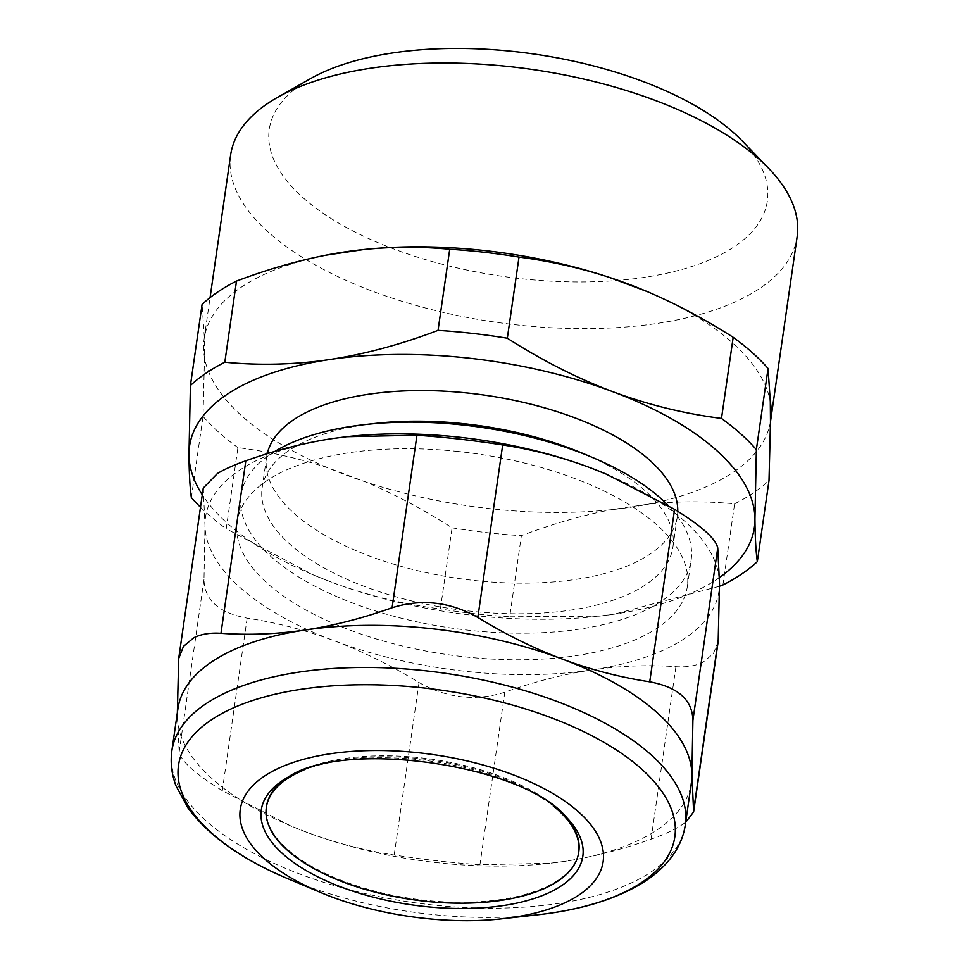 <?xml version="1.0" encoding="UTF-8"?>
<svg xmlns="http://www.w3.org/2000/svg" width="969" height="969" viewBox="0 0 969 969"><rect width="100%" height="100%" fill="white"/><g stroke="black" fill="none" stroke-linecap="round" stroke-linejoin="round"><path stroke-width="0.73" stroke-dasharray="4.84 3.63" d="M742.157 140.905A251.601 112.259 8.2 0 1 525.15 279.133A251.601 112.259 8.2 0 1 300.039 194.975A251.601 112.259 8.2 0 1 310.419 78.695M230.634 155.016A286.182 127.69 -171.8 0 0 521.685 325.427A286.182 127.69 -171.8 0 0 797.148 236.654M770.476 421.672A286.182 127.69 8.2 0 1 648.891 504.074A286.182 127.69 8.2 0 1 610.785 509.767A286.182 127.69 8.2 0 1 495.195 509.234A286.182 127.69 8.2 0 1 365.991 482.053A286.182 127.69 8.2 0 1 327.716 467.724A286.182 127.69 8.2 0 1 204.507 357.622A286.182 127.69 8.2 0 1 204.144 338.823A286.182 127.69 8.2 0 1 204.338 337.6A286.182 127.69 8.2 0 1 325.911 255.198M647.086 291.548A286.182 127.69 8.2 0 1 770.307 401.651M191.353 497.582L203.042 416.44L204.507 357.622L204.338 337.6L202.097 304.411M719.519 586.221L614.394 614.14A285.322 127.314 8.2 0 1 598.672 616.187A285.322 127.314 8.2 0 1 479.716 616.054A285.322 127.314 8.2 0 1 331.41 582.115C366.694 595.22 403.031 604.172 440.398 608.944L452.087 527.814C423.489 509.573 394.783 494.323 365.991 482.053L327.716 467.724C298.525 458.276 268.595 451.578 237.926 447.617L226.225 528.747L313.508 575.005L331.41 582.115A285.322 127.314 8.2 0 1 313.871 575.15A285.322 127.314 8.2 0 1 202.291 494.784M203.042 416.44A311.255 138.882 -171.8 0 0 218.8 432.283A311.255 138.882 -171.8 0 0 237.926 447.617M452.087 527.814A311.255 138.882 -171.8 0 0 494.033 533.41A311.255 138.882 -171.8 0 0 521.383 535.663L509.694 616.793A311.255 138.882 -171.8 0 1 482.332 614.54A311.255 138.882 -171.8 0 1 440.398 608.944M722.91 584.961L734.599 503.832C706.122 501.094 677.549 501.179 648.891 504.074L610.785 509.767C581.715 515.484 551.918 524.12 521.383 535.663M719.422 577.56A285.322 127.314 8.2 0 1 614.394 614.14L598.963 616.163L509.694 616.793M734.599 503.832A311.255 138.882 -171.8 0 0 769.011 480.503M677.755 511.269A207.511 92.588 8.2 0 1 677.331 516.453A207.511 92.588 8.2 0 1 477.596 580.819A207.511 92.588 8.2 0 1 266.572 457.259A207.511 92.588 8.2 0 1 267.238 453.71M200.498 507.235A311.255 138.882 -171.8 0 0 207.112 513.413A311.255 138.882 -171.8 0 0 226.225 528.747M582.502 453.274A207.511 92.588 8.2 0 1 672.922 547.085A207.511 92.588 8.2 0 1 473.187 611.451A207.511 92.588 8.2 0 1 262.151 487.892A207.511 92.588 8.2 0 1 375.378 423.429M274.917 451.397A227.388 101.466 -171.8 0 0 241.002 495.232A227.388 101.466 -171.8 0 0 472.266 630.625A227.388 101.466 -171.8 0 0 691.139 560.094A227.388 101.466 -171.8 0 0 668.186 505.491M456.048 451.275A227.388 101.466 8.2 0 1 687.312 586.681A227.388 101.466 8.2 0 1 468.427 657.224A227.388 101.466 8.2 0 1 237.175 521.819A227.388 101.466 8.2 0 1 456.048 451.275M346.866 436.692A259.377 115.735 -171.8 0 0 332.755 438.533A259.377 115.735 -171.8 0 0 242.032 468.608A259.377 115.735 -171.8 0 0 204.98 525.137A259.377 115.735 -171.8 0 0 334.475 640.848A259.377 115.735 -171.8 0 0 591.732 669.967A259.377 115.735 -171.8 0 0 682.455 639.891A259.377 115.735 -171.8 0 0 719.495 583.374A259.377 115.735 -171.8 0 0 606.061 474.035M203.26 488.049L204.98 525.137L203.999 579.571C204.435 599.968 218.824 612.82 247.156 618.149C276.928 622.692 306.034 630.262 334.475 640.848C362.891 651.556 391.088 665.449 419.044 682.515C446.891 698.225 475.476 701.459 504.801 692.229C534.44 681.667 563.413 674.254 591.732 669.967C620.027 665.8 648.091 664.71 675.926 666.684C686.585 667.387 695.621 665.909 703.046 662.251L713.39 653.639L718.186 641.454M177.363 712.542L179.144 752.065C181.179 761.319 195.568 774.183 222.301 790.643L290.615 825.842L306.882 832.31C335.322 842.897 364.429 850.467 394.189 855.009C423.635 859.588 452.22 862.822 479.946 864.711L550.113 863.258L564.14 861.429C592.447 857.141 621.432 849.716 651.071 839.166C662.396 835.193 671.832 830.978 679.378 826.533L685.677 822.306M177.921 708.714A259.377 115.735 8.2 0 0 177.388 716.6A259.377 115.735 -171.8 0 0 290.942 825.988A259.377 115.735 -171.8 0 0 306.882 832.31A259.377 115.735 -171.8 0 0 549.847 863.294A259.377 115.735 -171.8 0 0 564.14 861.429A259.377 115.735 -171.8 0 0 654.862 831.354A259.377 115.735 -171.8 0 0 691.381 782.71M266.463 806.523A157.79 70.41 -171.8 0 0 287.418 849.219A157.79 70.41 -171.8 0 0 556.606 881.124A157.79 70.41 -171.8 0 0 578.82 851.533M564.782 815.668A157.79 70.41 -171.8 0 0 563.025 813.79A157.79 70.41 -171.8 0 0 557.878 808.836A157.79 70.41 -171.8 0 0 292.275 774.776A157.79 70.41 -171.8 0 0 290.058 776.072M303.927 770.004A157.79 70.41 8.2 0 1 553.19 805.917M675.926 666.684L651.071 839.166M504.801 692.229L479.946 864.711M419.044 682.515L394.189 855.009M247.156 618.149L222.301 790.643M203.999 579.571L179.144 752.065M203.236 489.66L178.381 662.154M171.852 750.818A259.377 115.735 -171.8 0 0 351.626 890.317A259.377 115.735 -171.8 0 0 648.794 873.444A259.377 115.735 -171.8 0 0 685.313 824.801M287.757 878.665A250.741 111.883 -171.8 0 0 538.025 914.736M503.105 918.648A183.298 81.784 8.2 0 1 320.145 892.292M563.025 813.79L566.562 817.448A162.429 72.469 -171.8 0 0 432.392 761.404A162.429 72.469 -171.8 0 0 287.854 777.283L292.275 774.776M204.144 338.823L210.079 297.592M672.922 547.085L677.331 516.453M262.151 487.892L266.572 457.259M687.312 586.681L691.139 560.094M237.175 521.819L241.002 495.232"/><path stroke-width="1.45" d="M277.425 97.433L310.419 78.695A251.601 112.259 8.2 0 1 511.45 51.26A251.601 112.259 8.2 0 1 742.157 140.905L768.514 168.194A286.182 127.69 -171.8 0 0 506.097 66.231A286.182 127.69 -171.8 0 0 277.425 97.433A286.182 127.69 -171.8 0 0 230.634 155.016L210.079 297.592M770.658 420.449A286.182 127.69 8.2 0 1 770.476 421.672L770.307 401.651A286.182 127.69 8.2 0 1 770.658 420.449L797.148 236.654A286.182 127.69 -171.8 0 0 768.514 168.194M519.021 257.1A311.255 138.882 -171.8 0 0 477.075 251.504A311.255 138.882 -171.8 0 0 449.725 249.263C421.249 246.526 392.675 246.61 364.017 249.505L325.911 255.198A286.182 127.69 8.2 0 1 364.017 249.505A286.182 127.69 8.2 0 1 479.607 250.038A286.182 127.69 8.2 0 1 608.811 277.219A286.182 127.69 8.2 0 1 647.086 291.548L608.811 277.219C579.619 267.771 549.677 261.061 519.021 257.1L507.32 338.229C542.18 360.504 577.233 378.285 612.493 391.597C647.789 404.715 684.126 413.654 721.493 418.438L733.182 337.309C704.572 319.067 675.877 303.818 647.086 291.548M325.911 255.198C296.841 260.915 267.044 269.539 236.509 281.083L224.82 362.224C259.51 365.604 294.406 364.719 329.508 359.572C364.647 354.23 400.827 344.504 438.036 330.393L449.725 249.263M236.509 281.083A311.255 138.882 -171.8 0 0 202.097 304.411L190.408 385.541L188.967 454.824A285.322 127.314 8.2 0 1 329.508 359.572A285.322 127.314 8.2 0 1 464.187 357.658A285.322 127.314 8.2 0 1 612.493 391.597A285.322 127.314 8.2 0 1 754.936 518.887C755.105 537.238 755.905 551.494 757.322 561.632A311.255 138.882 8.2 0 1 722.91 584.961L719.519 586.221M200.498 507.235A311.255 138.882 -171.8 0 1 191.353 497.582C189.936 487.431 189.137 473.187 188.967 454.824A285.322 127.314 8.2 0 0 202.291 494.784M770.476 421.672L769.011 480.503L757.322 561.632M770.307 401.651L768.066 368.474L756.365 449.604L754.936 518.887A285.322 127.314 8.2 0 1 719.422 577.56M768.066 368.474A311.255 138.882 -171.8 0 0 752.307 352.643A311.255 138.882 -171.8 0 0 733.182 337.309M756.365 449.604A311.255 138.882 -171.8 0 0 740.619 433.773A311.255 138.882 -171.8 0 0 721.493 418.438M267.238 453.71A207.511 92.588 8.2 0 1 466.307 392.893A207.511 92.588 8.2 0 1 677.755 511.269M438.036 330.393A311.255 138.882 -171.8 0 1 465.386 332.646A311.255 138.882 8.2 0 1 507.32 338.229M224.82 362.224A311.255 138.882 -171.8 0 0 190.408 385.541M365.083 424.579L375.378 423.429A207.511 92.588 8.2 0 1 461.886 423.526A207.511 92.588 8.2 0 1 582.502 453.274L592.059 457.295A227.388 101.466 -171.8 0 0 459.875 424.688A227.388 101.466 -171.8 0 0 365.083 424.579A227.388 101.466 -171.8 0 0 274.917 451.397M668.186 505.491A227.388 101.466 -171.8 0 0 592.059 457.295M606.061 474.035A259.377 115.735 -171.8 0 0 605.94 473.986A259.377 115.735 -171.8 0 0 590.012 467.652A259.377 115.735 -171.8 0 0 347.047 436.668A259.377 115.735 -171.8 0 0 346.866 436.692M178.696 658.508L203.26 488.049L217.516 473.429C225.05 468.984 234.486 464.781 245.823 460.796C275.462 450.246 304.436 442.821 332.755 438.533L346.769 436.704L416.949 435.251C444.674 437.14 473.247 440.374 502.693 444.953C532.466 449.507 561.572 457.065 590.012 467.652L606.279 474.12L674.581 509.331L649.727 681.813C619.966 677.27 590.86 669.7 562.42 659.114C533.992 648.406 505.806 634.525 477.838 617.447C450.004 601.737 421.418 598.503 392.094 607.745C362.454 618.295 333.469 625.72 305.162 629.995C276.868 634.162 248.803 635.264 220.968 633.29C210.309 632.575 201.261 634.053 193.836 637.723L183.504 646.323L178.696 658.508L177.363 712.542M685.677 822.306L693.622 811.913L718.186 641.454L719.495 583.374L717.75 547.897C715.703 538.643 701.314 525.792 674.581 509.331M693.622 811.913L691.902 774.837L692.896 720.391C692.46 700.006 678.07 687.142 649.727 681.813M562.42 659.114A259.377 115.735 8.2 0 1 691.902 774.837A259.377 115.735 -171.8 0 1 691.381 782.71L685.313 824.801A259.377 115.735 -171.8 0 0 505.539 685.313A259.377 115.735 -171.8 0 0 208.371 702.174A259.377 115.735 -171.8 0 0 171.852 750.818L177.921 708.714A259.377 115.735 8.2 0 1 214.44 660.071A259.377 115.735 -171.8 0 1 305.162 629.995A259.377 115.735 -171.8 0 1 562.42 659.114M553.19 805.917A157.79 70.41 8.2 0 1 557.744 809.769A157.79 70.41 8.2 0 1 578.687 852.466L578.82 851.533A157.79 70.41 -171.8 0 0 564.782 815.668M290.058 776.072A157.79 70.41 -171.8 0 0 288.677 776.932A157.79 70.41 -171.8 0 0 266.463 806.523L266.33 807.456A157.79 70.41 8.2 0 1 303.927 770.004M578.687 852.466A157.79 70.41 8.2 0 1 458.434 903.181A157.79 70.41 8.2 0 1 287.284 850.14A157.79 70.41 8.2 0 1 266.33 807.456M717.75 547.897L692.896 720.391M718.514 637.808L693.659 810.302M245.823 460.796L220.968 633.29M416.949 435.251L392.094 607.745M502.693 444.953L477.838 617.447M685.313 824.801C683.872 834.551 680.408 843.684 674.921 852.211C667.35 863.827 656.837 873.868 643.392 882.335C616.393 899.087 581.279 909.891 538.025 914.736A250.741 111.883 -171.8 0 0 639.54 883.861A250.741 111.883 -171.8 0 0 555.237 719.301A250.741 111.883 -171.8 0 0 213.798 718.295A250.741 111.883 -171.8 0 0 287.757 878.665C241.971 859.455 208.759 835.932 188.119 808.122L176.055 785.956C171.634 774.34 170.229 762.627 171.852 750.818M503.105 918.648C445.413 925.371 373.598 915.027 320.145 892.292A183.298 81.784 8.2 0 1 266.087 775.043A183.298 81.784 8.2 0 1 515.69 775.781A183.298 81.784 8.2 0 1 577.318 896.083A183.298 81.784 8.2 0 1 503.105 918.648L538.025 914.736M559.949 886.756A162.429 72.469 -171.8 0 0 566.562 817.448C523.696 764.529 343.922 738.62 287.854 777.283A162.429 72.469 -171.8 0 0 284.159 779.5A162.429 72.469 -171.8 0 0 338.762 886.102A162.429 72.469 -171.8 0 0 559.949 886.756M320.145 892.292L287.757 878.665"/></g></svg>
